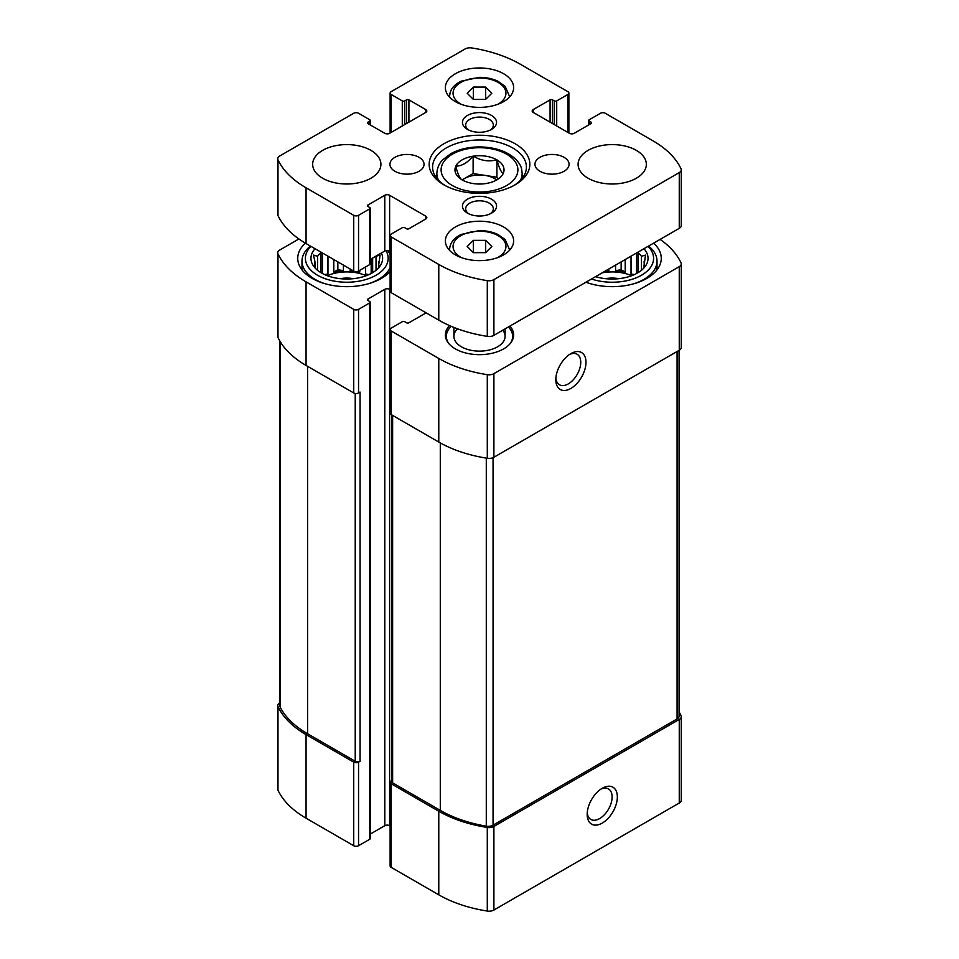 <?xml version="1.0" encoding="UTF-8"?>
<svg xmlns="http://www.w3.org/2000/svg" width="959" height="959" viewBox="0 0 959 959"><rect width="100%" height="100%" fill="white"/><g stroke="black" fill="none" stroke-linecap="round" stroke-linejoin="round"><path stroke-width="1.44" d="M298.896 238.971L279.74 250.023A6.821 3.944 0 0 0 277.738 252.804A6.821 3.944 0 0 0 277.978 253.835A108.775 62.803 0 0 0 306.065 281.85L353.727 309.361A3.416 1.966 0 0 0 358.546 309.361L369.706 302.912A1.702 0.983 0 0 0 370.21 302.217L370.21 838.586A1.702 0.983 0 0 1 369.706 839.281L358.546 845.73A3.416 1.966 0 0 1 353.727 845.73L306.065 818.207A108.775 62.803 0 0 1 277.978 790.204A6.821 3.944 0 0 1 277.738 789.173L277.738 705.584A6.821 3.944 0 0 1 279.74 702.803L279.92 702.695M277.738 705.584A6.821 3.944 0 0 0 277.978 706.615A108.775 62.803 0 0 0 306.065 734.618L353.727 762.141A3.416 1.966 0 0 0 358.546 762.141L360.057 761.266L360.057 392.075L358.546 392.95L358.546 309.361M391.632 780.65L391.128 780.95A3.416 1.966 0 0 0 390.121 782.34A3.416 1.966 0 0 0 391.128 783.731L438.778 811.242A108.775 62.803 0 0 0 487.292 827.461A6.821 3.944 0 0 0 493.897 826.442L679.26 719.43A6.821 3.944 0 0 0 681.262 716.637A6.821 3.944 0 0 0 681.022 715.606A108.775 62.803 0 0 0 679.08 711.926M390.121 782.34L390.121 865.929A3.416 1.966 0 0 0 391.128 867.32L438.778 894.831A108.775 62.803 0 0 0 487.292 911.05A6.821 3.944 0 0 0 493.897 910.031L679.26 803.019A6.821 3.944 0 0 0 681.262 800.226L681.262 716.637M602.264 823.086A21.326 12.311 120 0 0 617.344 796.965A21.326 12.311 120 0 0 602.264 788.262A21.326 12.311 120 0 0 587.184 814.383A21.326 12.311 120 0 0 602.264 823.086M277.738 252.804L277.738 336.393A6.821 3.944 0 0 0 277.978 337.424A108.775 62.803 0 0 0 306.065 365.439L306.065 281.85M358.546 392.95A3.416 1.966 0 0 1 353.727 392.95L306.065 365.439M370.21 302.217A1.702 0.983 0 0 0 369.706 301.522L367.896 300.479L367.896 299.088A1.702 0.983 0 0 0 367.393 299.783A1.702 0.983 0 0 0 367.896 300.479M367.896 299.088L384.787 289.33A3.416 1.966 0 0 1 389.618 289.33L390.121 289.63M370.21 834.114L384.787 825.699L384.787 289.33M390.121 825.999L389.618 825.699A3.416 1.966 0 0 0 384.787 825.699M390.121 329.56A3.416 1.966 0 0 0 391.128 330.951L438.778 358.462A108.775 62.803 0 0 0 487.292 374.681A6.821 3.944 0 0 0 493.897 373.662L679.26 266.65A6.821 3.944 0 0 0 681.262 263.857L681.262 347.446A6.821 3.944 0 0 1 679.26 350.239L493.897 457.251A6.821 3.944 0 0 1 487.292 458.27A108.775 62.803 0 0 1 438.778 442.063L391.128 414.54A3.416 1.966 0 0 1 390.121 413.149L390.121 329.56A3.416 1.966 0 0 1 391.128 328.17L402.289 321.721A1.702 0.983 0 0 1 404.698 321.721L406.508 322.763A1.702 0.983 0 0 0 408.918 322.763L425.808 313.018A3.416 1.966 0 0 0 426.096 312.826M570.893 388.419A21.326 12.311 120 0 0 585.973 362.298A21.326 12.311 120 0 0 570.893 353.595A21.326 12.311 120 0 0 555.812 379.716A21.326 12.311 120 0 0 570.893 388.419M681.262 263.857A6.821 3.944 0 0 0 681.022 262.838A108.775 62.803 0 0 0 660.104 239.39M509.96 326.072A34.128 19.707 180 0 1 513.628 334.955A34.128 19.707 180 0 1 479.5 354.662A34.128 19.707 180 0 1 445.372 334.955A34.128 19.707 180 0 1 449.495 325.581M390.121 271.601A49.053 28.326 180 0 1 334.943 285.818A49.053 28.326 180 0 1 297.734 258.331A49.053 28.326 180 0 1 305.394 243.142M653.618 243.142A49.053 28.326 180 0 1 661.266 258.331A49.053 28.326 180 0 1 635.829 283.157A49.053 28.326 180 0 1 585.901 282.234M279.92 341.116L279.92 706.076A6.821 3.944 0 0 0 280.196 707.191A108.775 62.803 0 0 0 307.575 733.755L355.226 761.266A3.416 1.966 0 0 0 360.057 761.266M391.632 414.839L391.632 781.465A3.416 1.966 0 0 0 392.627 782.856L440.289 810.379A108.775 62.803 0 0 0 486.285 826.178A6.821 3.944 0 0 0 493.058 825.184L677.078 718.938A6.821 3.944 0 0 0 679.08 716.157L679.08 350.335M555.872 378.098A17.634 10.177 120 0 0 559.469 384.775A17.634 10.177 120 0 0 568.279 383.9A17.634 10.177 120 0 0 579.799 368.352A17.634 10.177 120 0 0 577.102 354.231A17.634 10.177 120 0 0 569.526 354.458M587.244 812.764A17.634 10.177 120 0 0 590.828 819.442A17.634 10.177 120 0 0 599.651 818.566A17.634 10.177 120 0 0 611.171 803.019A17.634 10.177 120 0 0 608.462 788.897A17.634 10.177 120 0 0 600.897 789.125M643.945 248.729A35.831 20.69 180 0 1 644.928 266.782A35.831 20.69 180 0 1 595.563 276.66M648.02 246.367A41.381 23.891 180 0 1 641.475 275.233A41.381 23.891 180 0 1 591.487 279.009M643.585 268.328L645.515 265.403L644.028 265.703L644.028 267.681M644.028 261.819A31.995 18.473 180 0 1 644.208 263.761A31.995 18.473 180 0 1 644.028 265.703L645.515 255.094L641.451 256.269L641.451 270.294M638.083 272.644L638.083 252.9A31.995 18.473 180 0 1 641.451 256.269M602.168 272.847A31.995 18.473 180 0 1 631.657 275.712M608.845 268.988L608.845 270.618A31.995 18.473 0 0 0 605.489 270.929M615.582 265.104L615.582 270.618A31.995 18.473 0 0 1 625.208 272.104L621.144 269.755L615.582 270.618M625.208 259.541L625.208 272.104M631.034 256.173L631.034 274.046A31.995 18.473 0 0 1 633.264 275.077M605.62 278.673A21.326 12.311 180 0 1 618.819 278.673M648.596 246.043A44.785 25.857 180 0 1 657.011 261.124A44.785 25.857 180 0 1 634.139 283.672M590.3 283.672A44.785 25.857 180 0 1 586.093 282.126M381.394 252.984A35.831 20.69 180 0 1 379.488 266.782A35.831 20.69 180 0 1 346.786 279.021A35.831 20.69 180 0 1 314.072 266.782A35.831 20.69 180 0 1 315.055 248.729M385.926 250.587A41.381 23.891 180 0 1 342.771 282.114A41.381 23.891 180 0 1 310.98 246.367M314.972 261.819L314.972 265.703A31.995 18.473 180 0 1 314.792 263.761A31.995 18.473 180 0 1 314.972 261.819L313.485 255.094L317.549 256.269A31.995 18.473 180 0 1 320.917 252.9L320.917 272.644M314.972 267.681L314.972 265.703L313.485 265.403L315.415 268.328M378.158 268.328L380.088 265.403L378.601 265.703L378.601 267.681M378.601 261.819A31.995 18.473 180 0 1 378.781 263.761A31.995 18.473 180 0 1 378.601 265.703L380.088 255.094L376.024 256.269L376.024 270.294M327.343 275.712A31.995 18.473 180 0 1 366.23 275.712M327.966 256.173L327.966 274.046A31.995 18.473 0 0 0 325.736 275.077M333.792 259.541L333.792 272.104A31.995 18.473 0 0 1 343.418 270.618L337.856 269.755L333.792 272.104M343.418 265.104L343.418 270.618M350.155 268.988L350.155 270.618A31.995 18.473 0 0 1 353.511 270.929M359.781 270.342L359.781 272.104A31.995 18.473 0 0 0 357.216 271.529M365.607 266.974L365.607 274.046A31.995 18.473 0 0 1 367.836 275.077M372.655 258.031L372.655 272.644M317.549 256.269L317.549 270.294M340.181 278.673A21.326 12.311 180 0 1 353.38 278.673M387.592 250.455A44.785 25.857 180 0 1 390.121 254.591M390.121 267.645A44.785 25.857 180 0 1 368.7 283.672M324.861 283.672A44.785 25.857 180 0 1 301.989 261.124A44.785 25.857 180 0 1 310.404 246.043M508.39 326.983A33.145 19.132 180 0 1 509.756 328.541L510.656 329.704A34.128 19.707 180 0 1 513.544 336.357M445.456 336.357A34.128 19.707 180 0 1 448.344 329.704L449.244 328.541A33.145 19.132 180 0 1 451.257 326.348M502.792 330.22A25.593 14.781 180 0 1 505.093 336.357A25.593 14.781 180 0 1 479.5 351.126A25.593 14.781 180 0 1 453.907 336.357A25.593 14.781 180 0 1 457.491 328.805M509.756 328.541A33.145 19.132 180 0 1 510.188 343.586M448.812 343.586A33.145 19.132 180 0 1 449.244 328.541M327.966 274.046L324.586 274.574M322.404 273.495L322.404 252.96M337.856 269.755L337.856 261.891M359.781 272.104L358.222 271.205M352.385 270.27L350.155 270.618M368.987 274.574L365.607 274.046M371.169 273.495L371.169 258.882M608.845 270.618L606.615 270.27M621.144 269.755L621.144 261.891M634.414 274.574L631.034 274.046M636.596 273.495L636.596 252.96M462.286 179.956L462.034 179.812A24.526 14.157 180 0 1 455.765 166.303L455.849 166.111A24.526 14.157 180 0 1 472.979 156.221L473.326 156.161A24.526 14.157 180 0 1 496.714 159.781L496.966 159.925A24.526 14.157 180 0 1 503.235 173.435L503.151 173.627A24.526 14.157 180 0 1 496.846 179.884A24.526 14.157 180 0 1 486.021 183.517L485.674 183.577A24.526 14.157 180 0 1 462.286 179.956M455.849 166.111C461.555 166.219 467.261 162.922 472.979 156.221M473.326 156.161C481.07 160.764 488.874 161.975 496.714 159.781M496.966 159.925C499.04 167.813 501.137 172.308 503.235 173.435M462.034 179.812C459.96 178.746 457.863 174.238 455.765 166.303M552.492 99.868A1.702 0.983 180 0 0 550.082 99.868L533.192 109.614L533.192 112.407L569.382 133.301A3.416 1.966 180 0 0 574.213 133.301L591.104 123.543A1.702 0.983 180 0 0 591.607 122.848A1.702 0.983 180 0 0 591.104 122.153L589.294 121.11A1.702 0.983 180 0 1 588.79 120.414A1.702 0.983 180 0 1 589.294 119.719L600.454 113.27A3.416 1.966 180 0 1 605.273 113.27L652.935 140.793A108.775 62.803 180 0 1 681.022 168.796A6.821 3.944 180 0 1 681.262 169.827A6.821 3.944 180 0 1 679.26 172.608L493.897 279.62A6.821 3.944 180 0 1 487.292 280.639A108.775 62.803 180 0 1 438.778 264.432L391.128 236.909A3.416 1.966 180 0 1 390.121 235.518A3.416 1.966 180 0 1 391.128 234.128L402.289 227.691A1.702 0.983 180 0 1 404.698 227.691L406.508 228.733A1.702 0.983 180 0 0 408.918 228.733L425.808 218.976A3.416 1.966 180 0 0 426.815 217.585A3.416 1.966 180 0 0 425.808 216.195L389.618 195.288A3.416 1.966 180 0 0 384.787 195.288L367.896 205.046L367.896 206.437L369.706 207.48A1.702 0.983 180 0 1 370.21 208.175A1.702 0.983 180 0 1 369.706 208.882L358.546 215.319A3.416 1.966 180 0 1 353.727 215.319L306.065 187.808A108.775 62.803 180 0 1 277.978 159.805A6.821 3.944 180 0 1 277.738 158.774A6.821 3.944 180 0 1 279.74 155.981L353.727 113.27A3.416 1.966 180 0 1 358.546 113.27L369.706 119.719A1.702 0.983 180 0 1 370.21 120.414A1.702 0.983 180 0 1 369.706 121.11L367.896 122.153L367.896 123.543L384.787 133.301A3.416 1.966 180 0 0 389.618 133.301L425.808 112.407A3.416 1.966 180 0 0 426.815 111.004A3.416 1.966 180 0 0 425.808 109.614L408.918 99.868A1.702 0.983 180 0 0 406.508 99.868L404.698 100.911A1.702 0.983 180 0 1 402.289 100.911L391.128 94.462A3.416 1.966 180 0 1 390.121 93.071A3.416 1.966 180 0 1 391.128 91.68L465.103 48.969A6.821 3.944 180 0 1 471.708 47.95A108.775 62.803 180 0 1 520.222 64.169L567.872 91.68A3.416 1.966 180 0 1 568.879 93.071A3.416 1.966 180 0 1 567.872 94.462L556.711 100.911A1.702 0.983 180 0 1 554.302 100.911L552.492 99.868L552.492 123.543M533.192 112.407A3.416 1.966 180 0 1 532.185 111.004A3.416 1.966 180 0 1 533.192 109.614M681.262 169.827L681.262 225.545A6.821 3.944 180 0 1 679.26 228.338L493.897 335.35A6.821 3.944 180 0 1 487.292 336.369A108.775 62.803 180 0 1 438.778 320.15L391.128 292.639A3.416 1.966 180 0 1 390.121 291.248L390.121 235.518M390.121 251.318L389.618 251.018A3.416 1.966 180 0 0 384.787 251.018L370.21 259.433M367.896 206.437A1.702 0.983 180 0 1 367.393 205.741A1.702 0.983 180 0 1 367.896 205.046M370.21 208.175L370.21 263.905A1.702 0.983 180 0 1 369.706 264.6L358.546 271.049A3.416 1.966 180 0 1 353.727 271.049L306.065 243.538A108.775 62.803 180 0 1 277.978 215.523A6.821 3.944 180 0 1 277.738 214.492L277.738 158.774M367.896 123.543A1.702 0.983 180 0 1 367.393 122.848A1.702 0.983 180 0 1 367.896 122.153M636.344 178.23A34.128 19.707 180 0 1 599.159 182.498A34.128 19.707 180 0 1 578.085 164.301A34.128 19.707 180 0 1 612.214 144.593A34.128 19.707 180 0 1 646.342 164.301A34.128 19.707 180 0 1 636.344 178.23M564.084 171.265A17.058 9.854 180 0 1 545.491 173.399A17.058 9.854 180 0 1 534.954 164.301A17.058 9.854 180 0 1 552.012 154.447A17.058 9.854 180 0 1 569.083 164.301A17.058 9.854 180 0 1 564.084 171.265M419.047 171.265A17.058 9.854 180 0 1 400.454 173.399A17.058 9.854 180 0 1 389.917 164.301A17.058 9.854 180 0 1 406.988 154.447A17.058 9.854 180 0 1 424.046 164.301A17.058 9.854 180 0 1 419.047 171.265M370.917 178.23A34.128 19.707 180 0 1 333.72 182.498A34.128 19.707 180 0 1 312.658 164.301A34.128 19.707 180 0 1 346.786 144.593A34.128 19.707 180 0 1 380.915 164.301A34.128 19.707 180 0 1 370.917 178.23M503.631 101.606A34.128 19.707 180 0 1 466.446 105.874A34.128 19.707 180 0 1 445.372 87.677A34.128 19.707 180 0 1 479.5 67.969A34.128 19.707 180 0 1 513.628 87.677A34.128 19.707 180 0 1 503.631 101.606M503.631 254.854A34.128 19.707 180 0 1 466.446 259.122A34.128 19.707 180 0 1 445.372 240.925A34.128 19.707 180 0 1 479.5 221.217A34.128 19.707 180 0 1 513.628 240.925A34.128 19.707 180 0 1 503.631 254.854M491.559 129.393A17.058 9.854 180 0 1 467.441 129.393A17.058 9.854 180 0 1 467.441 115.464A17.058 9.854 180 0 1 491.559 115.464A17.058 9.854 180 0 1 491.559 129.393L491.559 129.393M491.559 213.126A17.058 9.854 180 0 1 467.441 213.126A17.058 9.854 180 0 1 467.441 199.196A17.058 9.854 180 0 1 491.559 199.196A17.058 9.854 180 0 1 491.559 213.126L491.559 213.126M515.091 184.847A50.336 29.058 180 0 1 443.909 184.847A50.336 29.058 180 0 1 443.909 143.742A50.336 29.058 180 0 1 515.091 143.742A50.336 29.058 180 0 1 515.091 184.847L515.091 184.847M445.156 185.543A46.919 27.092 180 0 1 432.581 167.082A46.919 27.092 180 0 1 479.5 139.99A46.919 27.092 180 0 1 526.419 167.082A46.919 27.092 180 0 1 513.844 185.543M468.699 213.785A13.834 7.984 180 0 1 465.666 208.798A13.834 7.984 180 0 1 479.5 200.815A13.834 7.984 180 0 1 493.334 208.798A13.834 7.984 180 0 1 490.301 213.785M468.699 130.052A13.834 7.984 180 0 1 465.666 125.066A13.834 7.984 180 0 1 479.5 117.082A13.834 7.984 180 0 1 493.334 125.066A13.834 7.984 180 0 1 490.301 130.052M473.338 252.649L485.662 252.649L491.811 246.487L485.662 240.337L473.338 240.337L467.189 246.487L473.338 252.649L473.338 240.337M473.338 99.4L485.662 99.4L491.811 93.251L485.662 87.089L473.338 87.089L467.189 93.251L473.338 99.4L473.338 87.089M462.082 179.92L473.123 173.555L473.123 156.137M473.123 173.555L496.918 177.235L496.918 159.817M496.918 177.235L497.733 178.985M462.334 179.98A21.326 12.311 180 0 1 464.42 178.578A21.326 12.311 180 0 1 485.014 175.389A21.326 12.311 180 0 1 496.558 179.896M477.69 183.996A12.803 7.384 180 0 1 481.31 183.996M485.662 99.4L485.662 87.089M485.662 252.649L485.662 240.337M277.978 790.204L277.978 706.615M306.065 818.207L306.065 734.618M353.727 845.73L353.727 762.141M358.546 845.73L358.546 762.141M391.128 867.32L391.128 783.731M438.778 894.831L438.778 811.242M487.292 911.05L487.292 827.461M493.897 910.031L493.897 826.442M679.26 803.019L679.26 719.43M277.978 337.424L277.978 253.835M353.727 392.95L353.727 309.361M369.706 839.281L369.706 302.912M389.618 825.699L389.618 289.33M391.128 414.54L391.128 330.951M438.778 442.063L438.778 358.462M487.292 458.27L487.292 374.681M493.897 457.251L493.897 373.662M679.26 350.239L679.26 266.65M280.196 707.191L280.196 341.584M307.575 733.755L307.575 366.302M355.226 761.266L355.226 393.454M677.078 718.938L677.078 351.497M493.058 825.184L493.058 457.671M486.285 826.178L486.285 458.114M440.289 810.379L440.289 442.914M392.627 782.856L392.627 415.415M506.652 185.543A38.396 22.165 180 0 1 442.423 175.605A38.396 22.165 180 0 1 489.438 148.465A38.396 22.165 180 0 1 506.652 185.543M391.128 94.462L391.128 132.426M567.872 94.462L567.872 132.426M556.711 100.911L556.711 125.989M554.302 100.911L554.302 124.598M550.082 99.868L550.082 122.153M591.104 122.153L591.104 123.543M589.294 121.11L589.294 124.598M679.26 172.608L679.26 228.338M493.897 279.62L493.897 335.35M487.292 280.639L487.292 336.369M438.778 264.432L438.778 320.15M391.128 236.909L391.128 292.639M425.808 216.195L425.808 218.976M389.618 195.288L389.618 251.018M384.787 195.288L384.787 251.018M369.706 208.882L369.706 264.6M358.546 215.319L358.546 271.049M353.727 215.319L353.727 271.049M306.065 187.808L306.065 243.538M277.978 159.805L277.978 215.523M369.706 121.11L369.706 124.598M425.808 109.614L425.808 112.407M408.918 99.868L408.918 122.153M406.508 99.868L406.508 123.543M404.698 100.911L404.698 124.598M402.289 100.911L402.289 125.989M438.611 180.376A42.652 24.622 180 0 1 436.848 173.351L436.848 178.374M436.848 173.351C437.436 164.588 442.063 160.513 442.71 159.793L451.054 153.524C459.133 149.22 468.543 147.027 479.272 146.919C495.252 147.123 507.575 151.39 516.23 159.733C521.852 166.279 521.54 168.352 522.152 173.351A42.652 24.622 180 0 1 520.389 180.376M449.723 250.539A29.861 17.238 180 0 1 449.639 249.28L449.639 250.455M449.639 249.28C449.927 242.999 453.787 238.036 461.243 234.404L479.344 230.592C486.225 230.604 492.399 231.898 497.853 234.452L505.153 239.57L509.361 249.28A29.861 17.238 180 0 1 509.277 250.539M461.387 257.611A26.444 15.272 180 0 1 460.416 235.914A26.444 15.272 180 0 1 498.009 235.59A26.444 15.272 180 0 1 498.201 257.288A26.444 15.272 180 0 1 497.613 257.611M449.723 97.291A29.861 17.238 180 0 1 449.639 96.032L449.639 97.207M449.639 96.032C449.927 89.75 453.787 84.788 461.243 81.155L479.344 77.355C486.225 77.367 492.399 78.65 497.853 81.203L505.153 86.322L509.361 96.032A29.861 17.238 180 0 1 509.277 97.291M461.387 104.375A26.444 15.272 180 0 1 460.416 82.678A26.444 15.272 180 0 1 498.009 82.342A26.444 15.272 180 0 1 498.201 104.04A26.444 15.272 180 0 1 497.613 104.375M657.011 261.124L657.011 269.887M301.989 261.124L301.989 269.887M390.121 93.071L390.121 133.001M568.879 93.071L568.879 133.001M588.79 120.414L588.79 124.886M370.21 120.414L370.21 124.886M522.152 173.351L522.152 178.374M509.361 249.28L509.361 250.455M509.361 96.032L509.361 97.207M453.907 327.439L453.907 336.357M505.093 328.889L505.093 336.357"/></g></svg>
